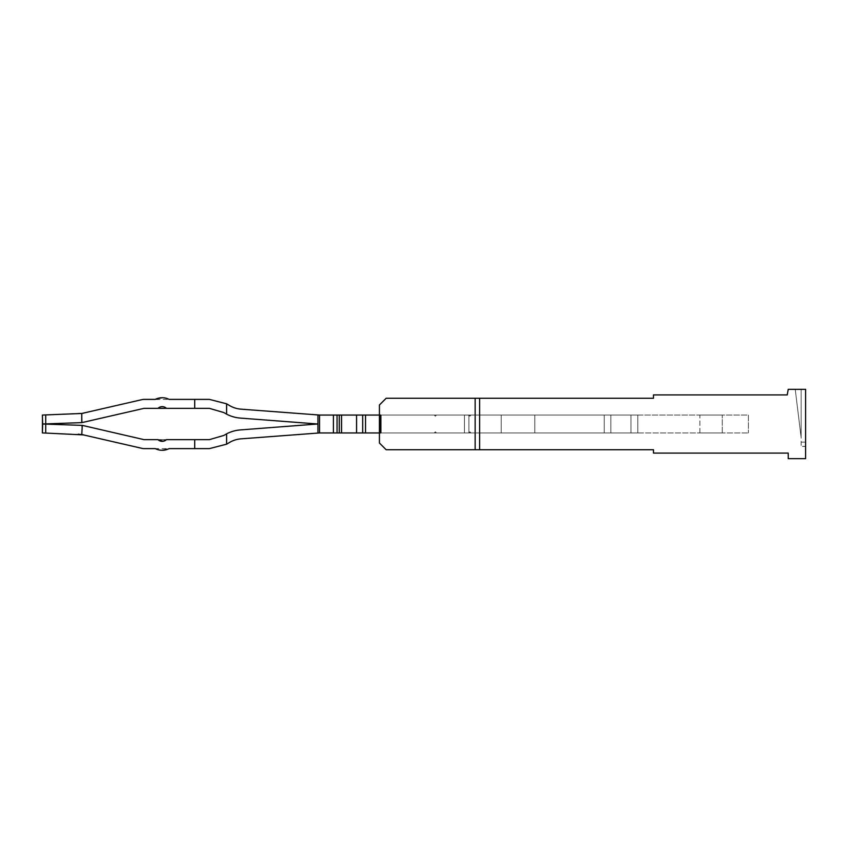 <?xml version="1.0" encoding="UTF-8"?>
<svg xmlns="http://www.w3.org/2000/svg" width="848" height="848" viewBox="0 0 848 848"><rect width="100%" height="100%" fill="white"/><g stroke="black" fill="none" stroke-linecap="round" stroke-linejoin="round"><path stroke-width="0.64" stroke-dasharray="4.24 3.18" d="M795.223 389.327L801.127 437.42L801.127 389.327L801.127 446.377L801.127 442.137L805.6 442.137L801.127 442.137L801.127 389.327L801.127 437.42L801.127 389.327L805.6 389.327L788.227 389.327L787.241 394.914L653.469 394.914L653.469 398.274L479.618 398.274L479.618 449.726L479.618 398.274L479.618 449.726L653.469 449.726L653.469 453.086L788.227 453.086L788.227 458.673L805.6 458.673L805.6 389.327L805.6 446.377L801.127 446.377L805.6 446.377L805.6 389.327L795.223 389.327L801.127 437.42L801.127 389.327L801.127 437.42L801.127 389.327L801.127 437.42L801.127 389.327L801.127 437.42L801.127 389.327L801.127 437.42L801.127 389.327L795.223 389.327L801.127 389.327L795.223 389.327L801.127 389.327L795.223 389.327L801.127 389.327L795.223 389.327L801.127 389.327L795.223 389.327L801.127 389.327L795.223 389.327L801.127 389.327L795.223 389.327L801.127 437.42L795.223 389.327M475.145 449.726L475.145 398.274L386.137 398.274L379.427 404.984L379.427 443.016L386.137 449.726L379.427 443.016L386.137 449.726L479.618 449.726L386.137 449.726L479.618 449.726L479.618 432.946L436.466 432.946L435.353 431.833L434.229 432.946L435.353 431.833L436.466 432.946L435.353 431.833L434.229 432.946L435.353 431.833L436.466 432.946L748.424 432.946L610.836 432.946L610.836 415.054L610.836 432.946L748.424 432.946L630.976 432.946L630.976 415.054L748.424 415.054L748.424 432.946L748.424 415.054L610.836 415.054L630.976 415.054L610.836 415.054L610.836 432.946L610.836 415.054L436.466 415.054L435.353 416.167L434.229 415.054L435.353 416.167L436.466 415.054L748.424 415.054L630.976 415.054L630.976 432.946L436.466 432.946L479.618 432.946L479.618 449.726M475.145 398.274L479.618 398.274L479.618 415.054L436.466 415.054L435.353 416.167L434.229 415.054L435.353 416.167L436.466 415.054L479.618 415.054L479.618 398.274L386.137 398.274L479.618 398.274M379.427 404.984L379.427 443.016L379.427 404.984L386.137 398.274L379.427 404.984M381.187 415.054L434.229 415.054L381.187 415.054L381.187 432.946L434.229 432.946L381.187 432.946L434.229 432.946L381.187 432.946L381.187 415.054L434.229 415.054L381.187 415.054L381.187 432.946L381.187 415.054M534.781 432.946L534.781 415.054L534.781 432.946L534.781 415.054L534.781 432.946L534.781 415.054L534.781 432.946L534.781 415.054L501.221 415.054L532.724 415.054L501.221 415.054L532.724 415.054L501.221 415.054L501.221 432.946L501.221 415.054L501.221 432.946L501.221 415.054L532.724 415.054L501.221 415.054L532.724 415.054L501.221 415.054L501.221 432.946L501.221 415.054L501.221 432.946L501.221 415.054L534.781 415.054L501.221 415.054L534.781 415.054L534.781 432.946L501.221 432.946L534.781 432.946L501.221 432.946L534.781 432.946L501.221 432.946L534.781 432.946L501.221 432.946L534.781 432.946L501.221 432.946L534.781 432.946L534.781 415.054L534.781 432.946L534.781 415.054L501.221 415.054L534.781 415.054L501.221 415.054L534.781 415.054L534.781 432.946L534.781 415.054L534.781 432.946L503.277 432.946M637.813 415.054L604.253 415.054L604.253 432.946L637.813 432.946L604.253 432.946L637.813 432.946L604.253 432.946L637.813 432.946L604.253 432.946L637.813 432.946L604.253 432.946L637.813 432.946L604.253 432.946L637.813 432.946L604.253 432.946L604.253 415.054L604.253 432.946L604.253 415.054L637.813 415.054L604.253 415.054L637.813 415.054L604.253 415.054L637.813 415.054L604.253 415.054L637.813 415.054L604.253 415.054L606.309 415.054L604.253 415.054L604.253 432.946L604.253 415.054L604.253 432.946L604.253 415.054L604.253 432.946L637.813 432.946L637.813 415.054L604.253 415.054L604.253 432.946L637.813 432.946L637.813 415.054L604.253 415.054L604.253 432.946L637.813 432.946L637.813 415.054L604.253 415.054L637.813 415.054L604.253 415.054L637.813 415.054L604.253 415.054L606.309 415.054L604.253 415.054L606.309 415.054L604.253 415.054L604.253 432.946L637.813 432.946L637.813 415.054L637.813 432.946L604.253 432.946L637.813 432.946L606.309 432.946L637.813 432.946L606.309 432.946L637.813 432.946L637.813 415.054L637.813 432.946L637.813 415.054L606.309 415.054L637.813 415.054L606.309 415.054L637.813 415.054L606.309 415.054L637.813 415.054L637.813 432.946M720.906 415.054L699.897 415.054L720.906 415.054M701.275 432.946L722.273 432.946L699.897 432.946L722.273 432.946L699.897 432.946L722.273 432.946L699.897 432.946L722.273 432.946L699.897 432.946L699.897 415.054L701.275 415.054M722.273 432.946L722.273 415.054L722.273 432.946M471.022 432.946L610.836 432.946L471.022 432.946L469.898 431.833L468.785 432.946L469.898 431.833L471.022 432.946M501.221 432.946L501.221 415.054L501.221 432.946L501.221 415.054L501.221 432.946L501.221 415.054L501.221 432.946L532.724 432.946M471.022 415.054L610.836 415.054L471.022 415.054L469.898 416.167L468.785 415.054L469.898 416.167L471.022 415.054M630.976 415.054L630.976 432.946L630.976 415.054M748.424 415.054L748.424 432.946L748.424 415.054M209.371 448.613L194.733 448.613L209.371 448.613L194.733 448.613L209.371 448.613L194.733 448.613L209.371 448.613L194.733 448.613L209.371 448.613L194.733 448.613L209.371 448.613L194.733 448.613L209.371 448.613L226.607 444.182L209.371 448.613L226.607 444.182L209.371 448.613L226.607 444.182L209.371 448.613L226.607 444.182L209.371 448.613L226.607 444.182L209.371 448.613L226.607 444.182L209.371 448.613L194.733 448.613L194.733 439.656L209.371 439.656L223.83 435.437L226.607 433.837L223.83 435.437L226.607 433.837L223.83 435.437L209.371 439.656L223.83 435.437L226.607 433.837L223.83 435.437L226.607 433.837L223.83 435.437L209.371 439.656L223.83 435.437L226.607 433.837L223.83 435.437L209.371 439.656L223.83 435.437L226.607 433.837L226.607 444.182A35.796 35.796 0 0 0 228.642 442.985A35.796 35.796 0 0 1 226.607 444.182A35.796 35.796 0 0 0 228.642 442.985A26.85 26.85 0 0 1 241.044 438.84A26.85 26.85 0 0 0 228.642 442.985A35.796 35.796 0 0 1 226.607 444.182A35.796 35.796 0 0 0 228.642 442.985A35.796 35.796 0 0 1 226.607 444.182A35.796 35.796 0 0 0 228.642 442.985A26.85 26.85 0 0 1 241.044 438.84A26.85 26.85 0 0 0 228.642 442.985A35.796 35.796 0 0 1 226.607 444.182A35.796 35.796 0 0 0 228.642 442.985A35.796 35.796 0 0 1 226.607 444.182A35.796 35.796 0 0 0 228.642 442.985A26.85 26.85 0 0 1 241.044 438.84A26.85 26.85 0 0 0 228.642 442.985A35.796 35.796 0 0 1 226.607 444.182A35.796 35.796 0 0 0 228.642 442.985A26.85 26.85 0 0 1 241.044 438.84L318.042 432.946L468.785 432.946L464.439 432.946L464.439 415.054L468.912 415.181L468.912 432.819L468.912 415.181L468.912 432.819L468.912 415.181L468.912 432.819L468.912 415.181L468.912 432.819L468.912 415.181L468.912 432.819L468.912 415.181L468.912 432.819L468.912 415.181L464.439 415.054L464.439 432.946L365.53 432.946L380.413 432.946L380.413 415.054L468.785 415.054L380.413 415.054L380.413 432.946L468.785 432.946L341.532 432.946L365.53 432.946L365.53 415.054L319.548 415.054L464.439 415.054L365.53 415.054L380.413 415.054L380.413 432.946L468.785 432.946L339.295 432.946L341.532 432.946L341.532 415.054L318.042 415.054L356.573 415.054L318.042 415.054L356.573 415.054L356.573 432.946L339.295 432.946L365.53 432.946L365.53 415.054L468.785 415.054L356.573 415.054L356.573 432.946L337.048 432.946L339.295 432.946L339.295 415.054L318.042 415.054L341.532 415.054L341.532 432.946L362.69 432.946L356.573 432.946L356.573 415.054M319.548 432.946L319.548 415.054L319.548 432.946L319.548 415.054L319.548 432.946L319.548 415.054L319.548 432.946L319.548 415.054L319.548 432.946L319.548 415.054L319.548 432.946L319.548 415.054L319.548 432.946L319.548 415.054L318.042 415.054L337.048 415.054L317.947 415.043L317.947 432.957L317.947 415.043L241.044 409.16L318.042 415.054L241.044 409.16A26.85 26.85 0 0 1 228.642 405.015A35.796 35.796 0 0 0 226.607 403.818A35.796 35.796 0 0 1 228.642 405.015A26.85 26.85 0 0 0 241.044 409.16A26.85 26.85 0 0 1 228.642 405.015A35.796 35.796 0 0 0 226.607 403.818A35.796 35.796 0 0 1 228.642 405.015A26.85 26.85 0 0 0 241.044 409.16A26.85 26.85 0 0 1 228.642 405.015A35.796 35.796 0 0 0 226.607 403.818A35.796 35.796 0 0 1 228.642 405.015A26.85 26.85 0 0 0 241.044 409.16A26.85 26.85 0 0 1 228.642 405.015A35.796 35.796 0 0 0 226.607 403.818A35.796 35.796 0 0 1 228.642 405.015A26.85 26.85 0 0 0 241.044 409.16A26.85 26.85 0 0 1 228.642 405.015A35.796 35.796 0 0 0 226.607 403.818A35.796 35.796 0 0 1 228.642 405.015A26.85 26.85 0 0 0 241.044 409.16A26.85 26.85 0 0 1 228.642 405.015A35.796 35.796 0 0 0 226.607 403.818A35.796 35.796 0 0 1 228.642 405.015A26.85 26.85 0 0 0 241.044 409.16A26.85 26.85 0 0 1 228.642 405.015A35.796 35.796 0 0 0 226.607 403.818L209.371 399.387L194.733 399.387L194.733 408.344L194.733 399.387L209.371 399.387L194.733 399.387L194.733 408.344L194.733 399.387L209.371 399.387L194.733 399.387L194.733 408.344L194.733 399.387L209.371 399.387L194.733 399.387L194.733 408.344L194.733 399.387L209.371 399.387L194.733 399.387L194.733 408.344L194.733 399.387L209.371 399.387L194.733 399.387L194.733 408.344L194.733 399.387L209.371 399.387L194.733 399.387L194.733 408.344L209.371 408.344L194.733 408.344L209.371 408.344L194.733 408.344L209.371 408.344L194.733 408.344L209.371 408.344L194.733 408.344L209.371 408.344L194.733 408.344L209.371 408.344L194.733 408.344L209.371 408.344L223.83 412.563L226.607 414.163L226.607 403.818L209.371 399.387M319.548 415.054L339.295 415.054L339.295 432.946L356.573 432.946M337.048 432.946L337.048 415.054L337.048 432.946L341.532 432.946L333.412 432.946L333.412 415.054L333.412 432.946L337.048 432.946L337.048 415.054M317.947 432.957L241.044 438.84L318.042 432.946L241.044 438.84L318.042 432.946L317.947 415.043M333.412 432.946L333.412 415.054M339.295 432.946L339.295 415.054M341.532 432.946L341.532 415.054M365.53 432.946L365.53 415.054M226.607 433.837A35.796 35.796 0 0 1 240.366 429.915A35.796 35.796 0 0 0 226.607 433.837A35.796 35.796 0 0 1 240.366 429.915A35.796 35.796 0 0 0 226.607 433.837A35.796 35.796 0 0 1 240.366 429.915A35.796 35.796 0 0 0 226.607 433.837A35.796 35.796 0 0 1 240.366 429.915A35.796 35.796 0 0 0 226.607 433.837A35.796 35.796 0 0 1 240.366 429.915A35.796 35.796 0 0 0 226.607 433.837A35.796 35.796 0 0 1 240.366 429.915A35.796 35.796 0 0 0 226.607 433.837L223.83 435.437L226.607 433.837A35.796 35.796 0 0 1 240.366 429.915L317.693 424L240.366 418.085A35.796 35.796 0 0 1 226.607 414.163L226.607 403.818L226.607 414.163A35.796 35.796 0 0 0 240.366 418.085L317.693 424L240.366 429.915L317.693 424L240.366 418.085A35.796 35.796 0 0 1 226.607 414.163A35.796 35.796 0 0 0 240.366 418.085A35.796 35.796 0 0 1 226.607 414.163A35.796 35.796 0 0 0 240.366 418.085L317.693 424L240.366 429.915L317.693 424L240.366 418.085A35.796 35.796 0 0 1 226.607 414.163A35.796 35.796 0 0 0 240.366 418.085A35.796 35.796 0 0 1 226.607 414.163A35.796 35.796 0 0 0 240.366 418.085L317.693 424L240.366 429.915L317.693 424L240.366 418.085A35.796 35.796 0 0 1 226.607 414.163A35.796 35.796 0 0 0 240.366 418.085A35.796 35.796 0 0 1 226.607 414.163L223.83 412.563L209.371 408.344L223.83 412.563L226.607 414.163L223.83 412.563L226.607 414.163L223.83 412.563L209.371 408.344L223.83 412.563L226.607 414.163L223.83 412.563L209.371 408.344L223.83 412.563L226.607 414.163L223.83 412.563L209.371 408.344L223.83 412.563L226.607 414.163L223.83 412.563L209.371 408.344L223.83 412.563L226.607 414.163M194.733 448.613L194.733 439.656L209.371 439.656L194.733 439.656L194.733 448.613L194.733 439.656L209.371 439.656L194.733 439.656L194.733 448.613L194.733 439.656L209.371 439.656L194.733 439.656L194.733 448.613L194.733 439.656L209.371 439.656L194.733 439.656L194.733 448.613L194.733 439.656L209.371 439.656L194.733 439.656L194.733 448.613L194.733 439.656L209.371 439.656L194.733 439.656L194.733 448.613L155.301 448.613A15.105 15.105 0 0 0 169.134 448.613L161.003 450.235L169.134 448.613L194.733 448.613L169.134 448.613L194.733 448.613L169.134 448.613L194.733 448.613L169.134 448.613L161.003 450.235L169.134 448.613L194.733 448.613L169.134 448.613L194.733 448.613L169.134 448.613L161.003 450.235L169.134 448.613L194.733 448.613L169.134 448.613A15.105 15.105 0 0 1 155.301 448.613A15.105 15.105 0 0 0 169.134 448.613A15.105 15.105 0 0 1 155.301 448.613A15.105 15.105 0 0 0 169.134 448.613A15.105 15.105 0 0 1 155.301 448.613L142.051 448.38L83.846 434.929A29.086 29.086 0 0 0 81.768 434.526L83.846 434.929A29.086 29.086 0 0 0 81.768 434.526L81.768 425.367L45.718 424.106L81.768 425.367L45.718 424.106L81.768 425.367L45.718 424.106L81.768 425.367L45.718 424.106L81.768 425.367L45.718 424.106L81.768 425.367L45.718 424.106L81.768 425.367L45.718 424.106L45.718 433.063L45.718 424.106L45.718 433.063L45.718 424.106L45.718 433.063L45.718 424.106L45.718 433.063L45.718 424.106L45.718 433.063L45.718 424.106L45.718 433.063L45.718 424.106L45.718 433.063L81.768 434.526L82.288 425.378L81.768 434.526L82.288 425.378L81.768 434.526L82.288 425.378L81.768 434.526L82.288 425.378L81.768 434.526L82.288 425.378L81.768 434.526L82.288 425.378L144.065 439.656L157.993 439.656A6.148 6.148 0 0 0 166.441 439.656L157.993 439.656A6.148 6.148 0 0 0 166.441 439.656L157.993 439.656A6.148 6.148 0 0 0 166.441 439.656L157.993 439.656A6.148 6.148 0 0 0 166.441 439.656L157.993 439.656A6.148 6.148 0 0 0 166.441 439.656L157.993 439.656A6.148 6.148 0 0 0 166.441 439.656L194.733 439.656L144.065 439.656L82.288 425.378L144.065 439.656L157.993 439.656L144.065 439.656L82.288 425.378L144.065 439.656L157.993 439.656L144.065 439.656L82.288 425.378L144.065 439.656L157.993 439.656L144.065 439.656L82.288 425.378L144.065 439.656L157.993 439.656L144.065 439.656L82.288 425.378L144.065 439.656L157.993 439.656L144.065 439.656L82.288 425.378L144.065 439.656L157.993 439.656M223.83 412.563L209.371 408.344L223.83 412.563M166.441 408.344A6.148 6.148 0 0 0 157.993 408.344L144.065 408.344L82.288 422.622L144.065 408.344L157.993 408.344L144.065 408.344L82.288 422.622L144.065 408.344L157.993 408.344L144.065 408.344L82.288 422.622L144.065 408.344L157.993 408.344L144.065 408.344L82.288 422.622L144.065 408.344L157.993 408.344L144.065 408.344L82.288 422.622L144.065 408.344L157.993 408.344L144.065 408.344L82.288 422.622L144.065 408.344L194.733 408.344L166.441 408.344A6.148 6.148 0 0 0 157.993 408.344L166.441 408.344A6.148 6.148 0 0 0 157.993 408.344L166.441 408.344A6.148 6.148 0 0 0 157.993 408.344L166.441 408.344A6.148 6.148 0 0 0 157.993 408.344L166.441 408.344A6.148 6.148 0 0 0 157.993 408.344L194.733 408.344M157.993 408.344L144.065 408.344L82.288 422.622L81.768 413.474A29.086 29.086 0 0 0 83.846 413.071L81.768 413.474A29.086 29.086 0 0 0 83.846 413.071L81.768 413.474A29.086 29.086 0 0 0 83.846 413.071L81.768 413.474A29.086 29.086 0 0 0 83.846 413.071L81.768 413.474A29.086 29.086 0 0 0 83.846 413.071L81.768 413.474A29.086 29.086 0 0 0 83.846 413.071L45.654 414.948M83.846 413.071L142.051 399.62L83.846 413.071L142.051 399.62L169.134 399.387A15.105 15.105 0 0 0 155.301 399.387L163.42 397.765L155.301 399.387L163.42 397.765L155.301 399.387L163.42 397.765L155.301 399.387L144.065 399.387A8.946 8.946 0 0 0 142.051 399.62L155.301 399.387L144.065 399.387A8.946 8.946 0 0 0 142.051 399.62L83.846 413.071L142.051 399.62L155.301 399.387A15.105 15.105 0 0 1 169.134 399.387L194.733 399.387L169.134 399.387A15.105 15.105 0 0 0 155.301 399.387L144.065 399.387A8.946 8.946 0 0 0 142.051 399.62L83.846 413.071L142.051 399.62L155.301 399.387L144.065 399.387A8.946 8.946 0 0 0 142.051 399.62L83.846 413.071L142.051 399.62L155.301 399.387A15.105 15.105 0 0 1 169.134 399.387L194.733 399.387L169.134 399.387A15.105 15.105 0 0 0 155.301 399.387L144.065 399.387A8.946 8.946 0 0 0 142.051 399.62L83.846 413.071L142.051 399.62L155.301 399.387L144.065 399.387A8.946 8.946 0 0 0 142.051 399.62L83.846 413.071L142.051 399.62L155.301 399.387A15.105 15.105 0 0 1 169.134 399.387L194.733 399.387M81.768 422.633L45.718 423.894L82.288 422.622L81.768 413.474L78.313 413.803L81.768 413.474L78.313 413.803L81.768 413.474L78.313 413.803L81.768 413.474L81.768 422.633L81.768 413.474L81.768 422.633L81.768 413.474L81.768 422.633L81.768 413.474L81.768 422.633L81.768 413.474L81.768 422.633L81.768 413.474L81.768 422.633L45.718 423.894L45.718 414.937L42.4 415.054L42.4 415.912L42.697 415.043M163.696 397.786L169.134 399.387L163.696 397.786M78.313 434.197L81.768 434.526A29.086 29.086 0 0 1 83.846 434.929A29.086 29.086 0 0 0 81.768 434.526A29.086 29.086 0 0 1 83.846 434.929L142.051 448.38A8.946 8.946 0 0 0 144.065 448.613L142.051 448.38A8.946 8.946 0 0 0 144.065 448.613L142.051 448.38A8.946 8.946 0 0 0 144.065 448.613L142.051 448.38A8.946 8.946 0 0 0 144.065 448.613L142.051 448.38A8.946 8.946 0 0 0 144.065 448.613L142.051 448.38A8.946 8.946 0 0 0 144.065 448.613L83.846 434.929A29.086 29.086 0 0 0 81.768 434.526L81.768 425.367M144.065 448.613L155.301 448.613L160.728 450.214L155.301 448.613L144.065 448.613L155.301 448.613L144.065 448.613L155.301 448.613L144.065 448.613L155.301 448.613L160.728 450.214L155.301 448.613L144.065 448.613L155.301 448.613L144.065 448.613L155.301 448.613L160.728 450.214L155.301 448.613L144.065 448.613M166.441 439.656L194.733 439.656M42.4 432.946L42.4 432.088L42.4 432.946L45.718 433.063L42.4 432.946L42.4 432.088L42.4 432.946L45.718 433.063L42.4 432.946L42.4 432.088L42.4 432.946L45.718 433.063L42.4 432.946L42.4 432.088L42.4 432.946L45.718 433.063L42.4 432.946L42.4 432.088L42.4 432.946L45.718 433.063L42.4 432.946L45.718 433.063L42.4 432.946L42.57 427.275M42.644 425.177L42.538 419.93M42.495 418.732L42.538 419.781M42.4 415.054L42.686 424L42.4 415.054L42.4 415.912L42.4 415.054L45.718 414.937L42.4 415.054L45.718 414.937L42.4 415.054L42.4 432.088M42.485 418.223L42.527 419.654M42.421 431.431L42.601 426.47L42.421 431.431M464.439 432.946L464.439 415.054L464.439 432.946M362.69 432.946L362.69 415.054M45.718 423.894L45.718 414.937L45.718 423.894M699.897 432.946L699.897 415.054"/><path stroke-width="1.27" d="M805.6 389.327L788.227 389.327L787.241 394.914L653.469 394.914L653.469 398.274L479.618 398.274L479.618 449.726L653.469 449.726L653.469 453.086L788.227 453.086L788.227 458.673L805.6 458.673L805.6 389.327M479.618 398.274L386.137 398.274L379.427 404.984L379.427 443.016L386.137 449.726L479.618 449.726M319.548 432.946L241.044 438.84A26.85 26.85 0 0 0 228.642 442.985A26.85 26.85 0 0 1 241.044 438.84A26.85 26.85 0 0 0 228.642 442.985A26.85 26.85 0 0 1 241.044 438.84A26.85 26.85 0 0 0 228.642 442.985A26.85 26.85 0 0 1 241.044 438.84A26.85 26.85 0 0 0 228.642 442.985A35.796 35.796 0 0 1 226.607 444.182L226.607 433.837A35.796 35.796 0 0 1 240.366 429.915L317.693 424L240.366 418.085A35.796 35.796 0 0 1 226.607 414.163L226.607 403.818A35.796 35.796 0 0 1 228.642 405.015A26.85 26.85 0 0 0 241.044 409.16L319.548 415.054L319.548 432.946L333.412 432.946L333.412 415.054L319.548 415.054M365.53 432.946L365.53 415.054L380.413 415.054L380.413 432.946L356.573 432.946L356.573 415.054L333.412 415.054M356.573 415.054L362.69 415.054L362.69 432.946M365.53 415.054L362.69 415.054M356.573 432.946L333.412 432.946M337.048 432.946L337.048 415.054M339.295 432.946L339.295 415.054M341.532 432.946L341.532 415.054M240.366 418.085L317.693 424L240.366 429.915L317.693 424L240.366 418.085L317.693 424L240.366 429.915L317.693 424L240.366 418.085L317.693 424L240.366 429.915L317.693 424L240.366 418.085M209.371 448.613L226.607 444.182L209.371 448.613L194.733 448.613L194.733 439.656L209.371 439.656L223.83 435.437L226.607 433.837M209.371 399.387L226.607 403.818L209.371 399.387L169.134 399.387A15.105 15.105 0 0 0 155.301 399.387L144.065 399.387A8.946 8.946 0 0 0 142.051 399.62L81.768 413.474L81.768 422.633L144.065 408.344L209.371 408.344L223.83 412.563L226.607 414.163M194.733 408.344L194.733 399.387M223.83 435.437L209.371 439.656L223.83 435.437M166.431 439.667L163.155 441.267L157.993 439.656L144.065 439.656L82.288 425.378L81.768 434.526L83.846 434.929A29.086 29.086 0 0 0 81.768 434.526L142.051 448.38A8.946 8.946 0 0 0 144.065 448.613L155.301 448.613A15.105 15.105 0 0 0 169.134 448.613L194.733 448.613M157.993 439.656A6.148 6.148 0 0 0 166.441 439.656L194.733 439.656M166.441 408.344A6.148 6.148 0 0 0 157.993 408.344M42.495 418.732L42.4 415.054L81.768 413.474A29.086 29.086 0 0 0 83.846 413.071M78.313 434.197L83.846 434.929L45.718 433.063L45.718 424.106L42.686 424L81.768 425.367M81.768 422.633L45.718 423.894L45.718 414.937L42.4 415.054L45.718 414.937M42.538 419.781L42.686 424L45.718 424.106L42.686 424L45.718 424.106L42.686 424L45.718 424.106L42.686 424L45.718 424.106L42.686 424L45.718 424.106L42.686 424L45.718 424.106L42.686 424L45.718 423.894L42.686 424L42.4 432.946L45.718 433.063L42.4 432.946M42.57 427.275L42.644 425.177M42.4 432.088L42.485 418.223M475.145 398.274L475.145 449.726M317.947 415.043L317.947 432.957"/></g></svg>
